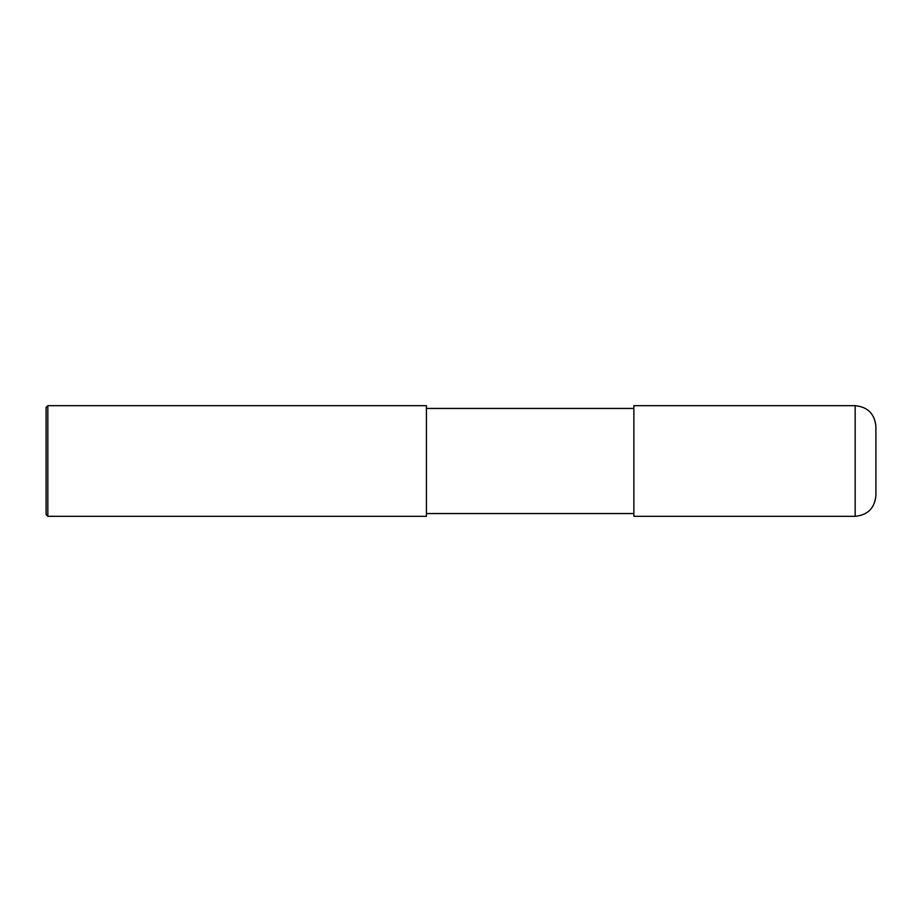 <?xml version="1.0" encoding="UTF-8"?>
<svg xmlns="http://www.w3.org/2000/svg" width="922" height="922" viewBox="0 0 922 922"><rect width="100%" height="100%" fill="white"/><g stroke="black" fill="none" stroke-linecap="round" stroke-linejoin="round"><path stroke-width="1.38" d="M875.9 426.425L875.9 495.575C874.667 508.172 867.752 515.087 855.155 516.32L633.875 516.32L633.875 405.68L855.155 405.68C867.752 406.913 874.667 413.828 875.9 426.425M426.425 408.446L633.875 408.446M426.425 405.68L426.425 516.32L47.829 516.32L47.829 405.68L426.425 405.68M47.829 516.32L46.1 514.591L46.1 407.409L47.829 405.68M855.155 405.68L855.155 516.32M426.425 513.554L633.875 513.554"/></g></svg>
